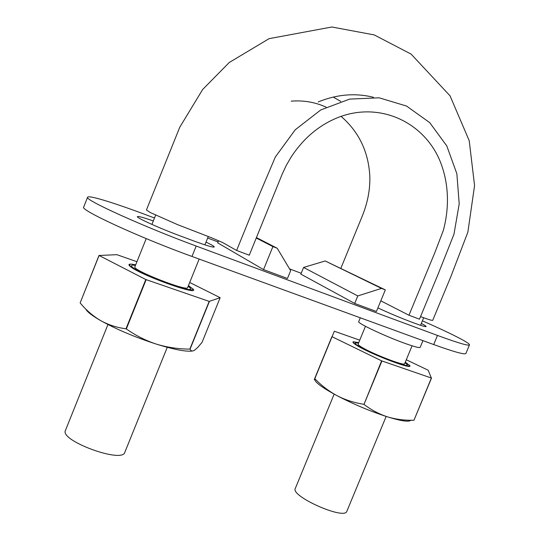 <?xml version="1.0" encoding="UTF-8"?>
<svg xmlns="http://www.w3.org/2000/svg" width="540" height="540" viewBox="0 0 540 540"><rect width="100%" height="100%" fill="white"/><g stroke="black" fill="none" stroke-linecap="round" stroke-linejoin="round"><path stroke-width="0.81" d="M236.621 250.452L249.271 255.211L282.211 174.103L286.207 165.53L290.966 157.289C303.635 137.943 319.748 124.517 339.302 117.005C379.998 101.743 423.144 121.885 439.546 159.914C448.686 181.487 449.813 206.564 443.306 230.499L434.828 252.679L408.956 315.238L419.465 319.187L438.473 273.294L453.964 234.239L459.209 203.863L456.86 173.752L446.803 145.928L429.698 122.614L406.553 106.056L379.127 97.808L349.623 99.11L320.713 109.964L295.211 129.796L275.36 156.965L257.229 199.631L236.621 250.452L222.716 242.582L211.882 237.911L177.545 224.633L150.201 212.497L146.435 209.959L179.786 127.197L202.655 89.498L229.271 62.471L269.116 38.651L331.837 27L374.227 34.911L411.089 54.088L450.029 95.803L469.22 140.704L474.572 185.585L467.863 232.139L450.927 276.426L432.729 320.308C432.351 320.706 428.281 319.478 420.525 316.636M380.815 300.834L408.956 315.238M333.275 97.085L340.733 101.392M291.229 101.149C303.561 100.177 315.185 102.175 326.106 107.15M341.064 116.37C358.884 131.794 368.469 151.713 369.819 176.128C370.238 189.398 367.659 202.878 362.07 216.56L340.875 268.252M199.166 259.072L187.65 287.564C188.163 292.066 131.855 270.014 134.879 266.861L146.219 238.613M405.101 362.596L407.498 364.973C407.754 368.975 352.323 345.607 355.226 342.974L358.58 342.995M412.061 345.816L404.636 363.731C405.202 366.579 371.075 353.342 360.997 346.781C358.918 345.472 357.952 344.594 358.108 344.156L365.459 326.302M167.265 347.308L124.835 452.284C122.675 463.752 59.562 440.708 65.428 430.481L107.953 324.526M188.231 286.126L190.89 288.873C191.369 293.861 128.385 269.217 131.598 265.619C131.821 265.093 133.11 265.019 135.466 265.397M386.161 416.441L346.876 511.232C344.945 520.479 290.284 496.26 295.299 488.45L334.152 394.132M83.72 206.989L83.693 207.05C79.488 209.797 139.577 237.539 191.984 256.453L196.182 246.044L437.481 335.441C457.954 342.947 468.619 346.086 469.49 344.864C470.245 343.103 449.401 332.64 422.408 320.834M191.984 256.453L433.701 344.554C454.214 351.938 464.947 354.901 465.905 353.457L469.49 344.864M263.54 269.602L272.903 246.591L277.209 248.245L290.642 270.702L287.462 278.485L263.54 269.602L217.688 242.851L218.558 240.692M256.25 238.025L272.903 246.591M153.313 220.954C143.411 217.478 138.105 216.041 137.396 216.635C136.08 217.647 159.516 228.258 179.948 235.811L192.571 240.516C206.111 245.491 213.334 247.644 214.252 246.969C214.272 246.355 211.532 244.728 206.024 242.082M154.494 218.012L147.562 215.399C115.189 203.168 88.202 194.751 87.602 197.249C83.606 199.463 143.869 226.827 196.182 246.044M301.205 273.274L289.555 268.886M218.045 241.947L207.664 238.039M377.906 307.888C388.706 312.964 400.349 317.858 412.83 322.582C421.247 325.694 425.675 327.011 426.121 326.538C426.168 326.16 424.568 325.141 421.315 323.467M354.699 303.44L300.854 274.138L303.588 267.449L357.777 295.94L381.496 288.407L385.324 289.885L376.414 311.506L354.699 303.44L357.777 295.94M385.324 289.885L325.188 260.962L381.496 288.407M325.188 260.962L303.588 267.449M256.426 237.587L277.209 248.245M360.288 317.797L358.702 321.665C356.832 322.967 385.817 336.609 405.648 343.629C414.767 346.862 419.607 348.111 420.174 347.375L422.969 340.639M189.851 349.103L190.073 349.137C190.904 351.061 192.328 351.466 194.353 350.352L197.809 347.375L202.082 342.279L220.158 297.695L209.176 301.401L189.851 349.103C178.538 349.076 167.441 347.436 156.566 344.183C174.312 349.637 186.266 351.911 192.429 350.993M209.176 301.401L145.8 279.524L99.103 255.488L116.876 254.678L136.944 261.718M220.158 297.695L189.709 282.474M188.447 285.599L193.306 289.271C199.435 296.345 138.395 274.286 130.072 266.26C128.831 265.187 128.635 264.512 129.485 264.242C130.457 263.959 132.523 264.168 135.675 264.87M145.8 279.524L125.982 328.786L126.333 328.934L146.144 279.666M85.705 308.954C87.061 311.762 92.03 315.637 100.616 320.578C92.894 315.995 86.069 310.095 80.15 302.9L99.029 255.413M209.399 301.455L190.073 349.137M125.982 328.786C116.91 327.632 108.452 324.898 100.616 320.578C116.485 329.387 135.135 337.257 156.566 344.183C145.793 340.652 135.716 335.563 126.333 328.934M99.103 255.488L80.15 302.9M359.748 340.166L334.355 331.243L332.053 336.71L381.618 360.848L431.372 378.027L413.971 420.235L411.433 420.235M413.829 420.221C404.771 420.512 395.969 419.384 387.423 416.839C401.2 421.065 409.003 422.199 410.825 420.235M431.372 378.027L428.146 370.217L406.283 359.748M405.277 362.171L409.691 365.499C414.072 370.67 369.428 353.7 356.474 345.202C353.376 343.244 352.323 342.097 353.308 341.773L358.756 342.576M381.618 360.848L363.987 404.393L381.935 360.976M314.719 378.769C314.024 381.645 321.449 387.275 336.994 395.658C328.752 391.149 321.354 385.486 314.807 378.682L314.672 378.581C314.138 379.978 314.152 380.038 314.719 378.769M431.507 378.047L413.971 420.235M363.677 404.264C354.24 402.8 345.35 399.931 336.994 395.658C353.632 404.278 370.44 411.338 387.423 416.839C378.972 414.052 371.162 409.907 363.987 404.393M331.911 336.623L314.672 378.581M332.053 336.71L314.807 378.682M433.701 344.554L437.481 335.441M373.417 97.288C355.313 92.792 336.92 94.338 318.229 101.932M204.903 244.856L208.278 236.507M151.922 224.417L155.635 215.163M131.598 265.619L131.038 267.017M190.89 288.873L190.316 290.291M355.226 342.974L354.773 344.068M407.498 364.973L407.032 366.1M420.552 325.31L423.671 317.776M83.693 207.05L87.602 197.249M190.863 290.344L193.306 289.271M130.505 266.618L129.485 264.242M407.923 366.228L409.691 365.499M354.004 343.481L353.308 341.773"/></g></svg>
